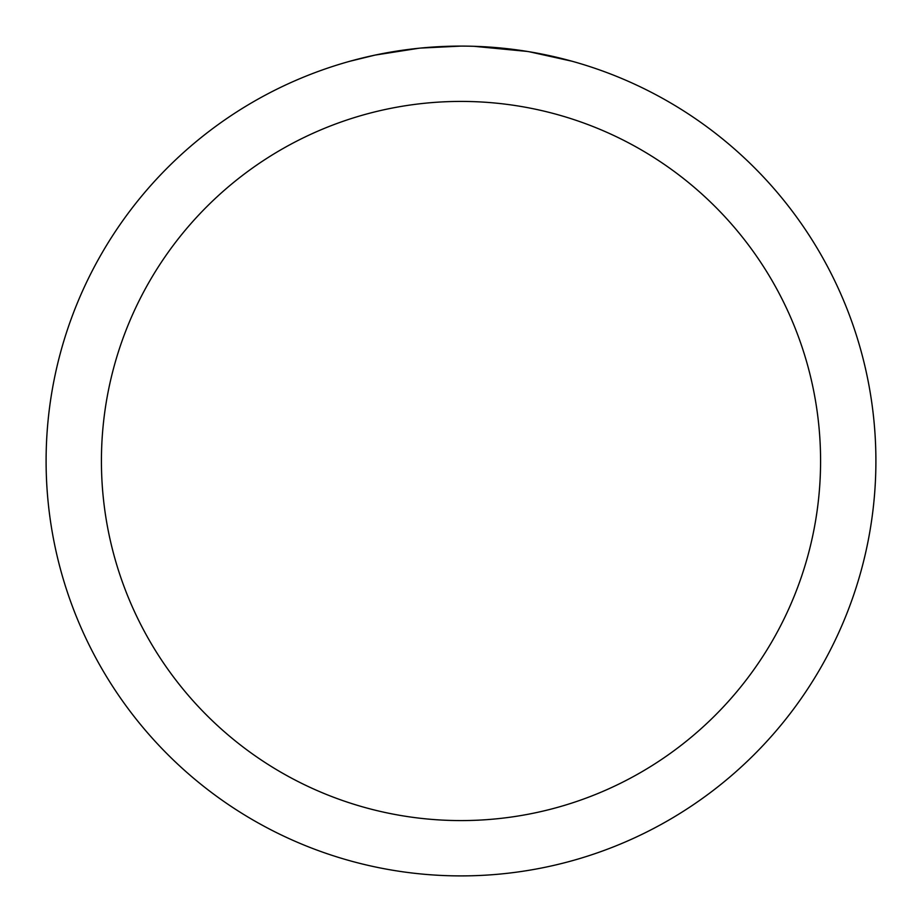 <?xml version="1.0" encoding="UTF-8"?>
<svg xmlns="http://www.w3.org/2000/svg" width="922" height="922" viewBox="0 0 922 922"><rect width="100%" height="100%" fill="white"/><g stroke="black" fill="none" stroke-linecap="round" stroke-linejoin="round"><path stroke-width="1.38" d="M468.48 46.169L473.631 46.296M506.973 48.659L508.552 48.831M461 46.1A414.9 414.9 0 0 1 875.9 461A414.9 414.9 0 0 1 461 875.9A414.9 414.9 0 0 1 46.1 461A414.9 414.9 0 0 1 461 46.1L420.639 48.071M529.101 51.724L571.928 61.209M527.338 51.436L473.989 46.307M461 101.42A359.58 359.58 0 0 1 820.58 461A359.58 359.58 0 0 1 461 820.58A359.58 359.58 0 0 1 101.42 461A359.58 359.58 0 0 1 461 101.42M418.888 48.244L375.104 55.09L350.072 61.209M433.628 46.999L439.552 46.653M405.196 49.869L412.053 49.004"/></g></svg>
